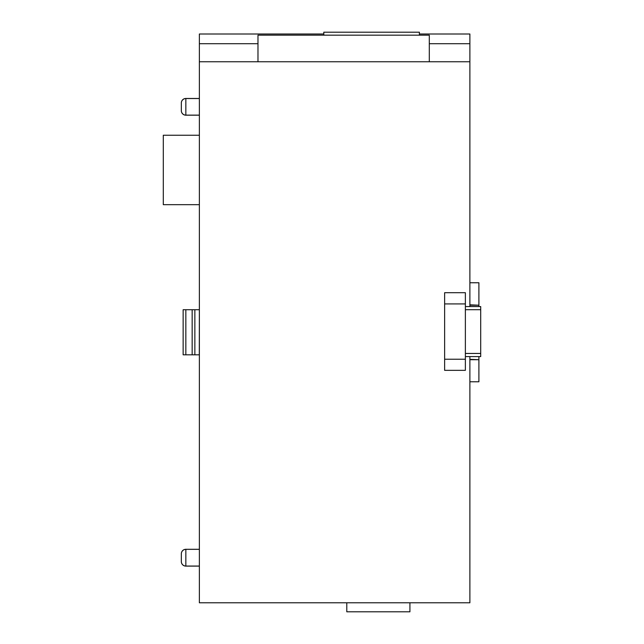 <?xml version="1.0" encoding="UTF-8"?>
<svg xmlns="http://www.w3.org/2000/svg" width="644" height="644" viewBox="0 0 644 644"><rect width="100%" height="100%" fill="white"/><g stroke="black" fill="none" stroke-linecap="round" stroke-linejoin="round"><path stroke-width="0.97" d="M199.366 549.34L185.842 549.34A4.508 4.508 0 0 0 181.334 553.848L181.334 553.8A4.508 4.508 0 0 1 185.842 549.292L199.366 549.292M181.334 553.848L181.334 561.592A4.508 4.508 0 0 0 185.842 566.108L199.366 566.108M199.366 98.476L185.842 98.476A4.508 4.508 0 0 0 181.334 102.984L181.334 103.048A4.508 4.508 0 0 1 185.842 98.54L199.366 98.54M181.334 103.048L181.334 110.623A4.508 4.508 0 0 0 185.842 115.131L199.366 115.131M181.334 561.544A4.508 4.508 0 0 0 185.842 566.052L199.366 566.052M181.334 110.679A4.508 4.508 0 0 0 185.842 115.187L199.366 115.187M444.634 303.92L444.634 292.706L465.371 292.706L465.371 359.231L444.634 359.231L444.634 303.92L465.371 303.92M465.371 353.451L480.706 353.451L480.706 356.583L465.371 356.583M469.887 356.583L469.887 602.784L199.366 602.784L199.366 34.003L323.803 34.003M199.366 354.812L192.154 354.812L192.154 309.724L183.138 309.724L183.138 354.812L192.154 354.812M199.366 309.724L199.302 354.812M199.302 309.724L192.154 309.724M444.634 370.348L465.371 370.348L444.634 370.348L444.634 359.231M469.887 306.56L469.887 61.752L199.366 61.752M419.389 34.003L469.887 34.003L469.887 43.712L429.306 43.712M257.978 43.712L199.366 43.712M469.887 61.752L469.887 43.712M199.366 135.24L163.294 135.24L163.294 204.671L199.366 204.671M465.371 370.348L465.371 359.231M346.794 602.784L346.794 611.8L409.922 611.8L409.922 602.784M257.978 61.752L257.978 35.17L429.306 35.17L429.306 61.752M185.842 354.812L185.842 309.724M194.858 309.724L194.858 354.812M480.706 306.56L465.371 306.56L480.706 306.56L480.706 309.7L465.371 309.7M469.887 359.714L478.903 359.714L478.903 381.779L469.887 381.779M469.887 359.32L478.903 359.714M469.887 305.216L478.903 305.216L478.903 306.56M478.903 356.583L478.903 359.32M469.887 304.821L478.903 305.216M469.887 282.748L478.903 282.748L478.903 304.821M323.803 35.17L323.803 32.2L419.389 32.2L419.389 35.17M480.706 353.451L480.706 309.7M185.842 98.54L185.842 115.131M185.842 549.34L185.842 566.052"/></g></svg>
